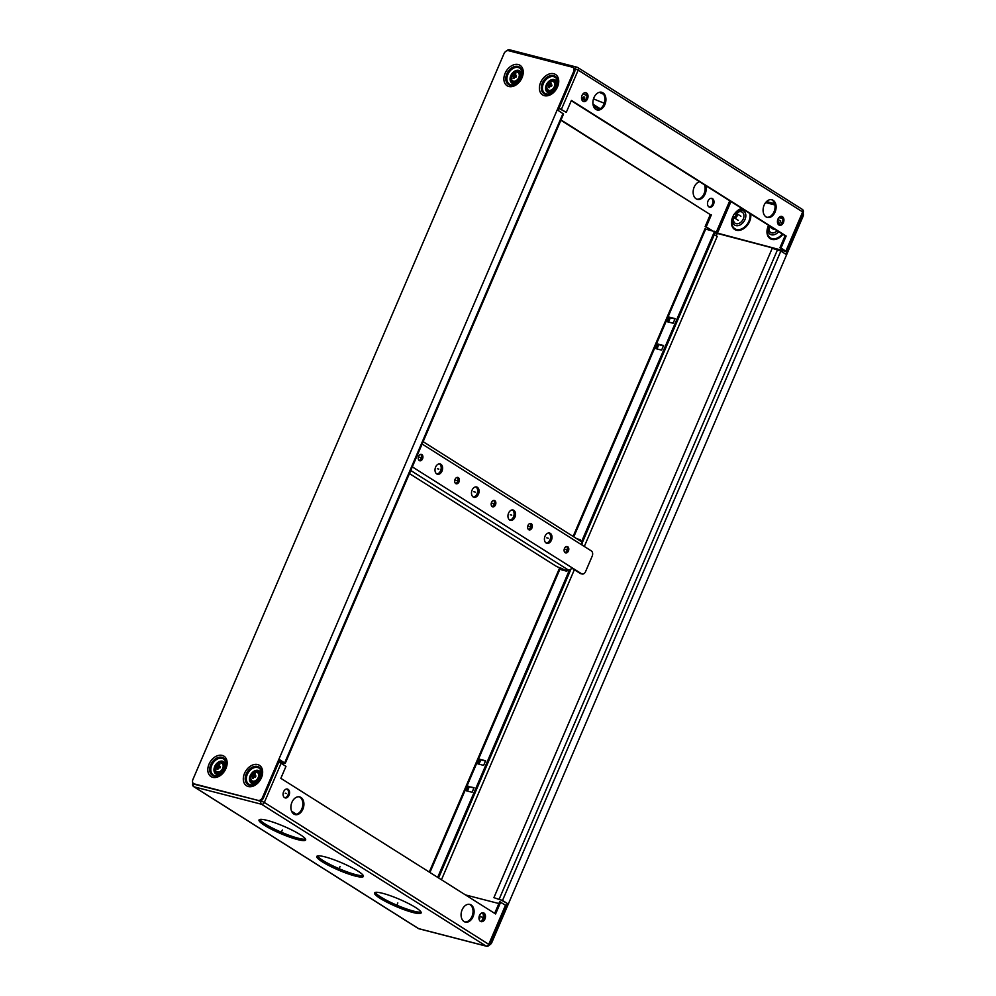 <?xml version="1.0" encoding="UTF-8"?>
<svg xmlns="http://www.w3.org/2000/svg" width="996" height="996" viewBox="0 0 996 996"><rect width="100%" height="100%" fill="white"/><g stroke="black" fill="none" stroke-linecap="round" stroke-linejoin="round"><path stroke-width="1.49" d="M771.041 226.876A2.44 1.718 122.3 0 1 769.92 227.001A2.44 1.718 122.3 0 1 769.559 226.851A2.44 1.718 122.3 0 1 768.912 225.532A8.354 5.889 122.3 0 0 771.402 234.77A8.354 5.889 122.3 0 0 778.648 231.682M734.6 213.916A2.44 1.718 122.3 0 1 734.824 213.742A2.44 1.718 122.3 0 1 736.305 213.405A2.44 1.718 122.3 0 1 736.667 213.555A2.44 1.718 122.3 0 1 737.065 216.057A2.44 1.718 122.3 0 1 734.413 217.825A2.44 1.718 122.3 0 1 734.064 217.676A2.44 1.718 122.3 0 1 733.442 215.933A2.44 1.718 122.3 0 1 733.492 215.659M733.654 214.949A1.569 1.108 122.3 0 1 735.857 215.522A1.569 1.108 122.3 0 1 733.654 214.949M559.03 108.452L566.276 112.361L559.092 108.191M555.096 77.265A9.512 6.711 -57.7 0 0 553.751 76.692A9.512 6.711 -57.7 0 0 543.853 82.631A9.512 6.711 -57.7 0 0 544.924 93.35M519.588 68.089A9.512 6.711 -57.7 0 0 518.244 67.516A9.512 6.711 -57.7 0 0 508.346 73.455A9.512 6.711 -57.7 0 0 509.429 84.174M711.094 230.325L705.156 226.578L710.285 214.601L560.885 120.242M711.331 198.291A4.569 3.15 -75.5 0 1 711.455 198.366A4.569 3.15 -75.5 0 1 712.713 203.396A4.569 3.15 -75.5 0 1 709.09 207.006M704.409 184.783A9.126 6.312 -75.5 0 1 703.649 194.581A9.126 6.312 -75.5 0 1 696.851 199.188M561.022 119.931L710.285 214.601M571.281 100.708L785.097 235.753L779.955 247.718L784.724 250.992L715.228 232.529M712.165 230.599L706.226 226.851L711.356 214.875M708.965 206.931A4.569 3.15 104.5 0 0 709.6 207.205A4.569 3.15 104.5 0 0 713.659 204.056A4.569 3.15 104.5 0 0 712.514 198.64A4.569 3.15 104.5 0 0 711.891 198.366A4.569 3.15 104.5 0 0 707.832 201.516A4.569 3.15 104.5 0 0 708.965 206.931M699.541 181.72A9.126 6.312 104.5 0 0 693.39 189.638A9.126 6.312 104.5 0 0 696.117 198.814A9.126 6.312 104.5 0 0 697.374 199.362A9.126 6.312 104.5 0 0 704.371 195.465A9.126 6.312 104.5 0 0 705.666 185.58M771.352 199.648A9.126 6.312 -75.5 0 1 772.099 200.034A9.126 6.312 -75.5 0 1 774.49 210.48A9.126 6.312 -75.5 0 1 766.796 217.265M601.161 92.155A9.126 6.312 -75.5 0 1 601.908 92.541A9.126 6.312 -75.5 0 1 604.298 102.986A9.126 6.312 -75.5 0 1 596.604 109.772M585.374 92.64A4.569 3.15 -75.5 0 1 586.457 98.579A4.569 3.15 -75.5 0 1 583.121 101.343M781.275 216.369A4.569 3.15 -75.5 0 1 782.358 222.307A4.569 3.15 -75.5 0 1 779.021 225.071M566.276 112.361L571.418 100.397L786.155 236.027L781.026 247.992L786.442 251.615L715.091 232.84M785.097 235.753L786.155 236.027M777.951 219.132A4.569 3.15 104.5 0 0 779.544 225.283A4.569 3.15 104.5 0 0 783.416 222.594A4.569 3.15 104.5 0 0 781.823 216.443A4.569 3.15 104.5 0 0 777.951 219.132M582.05 95.404A4.569 3.15 104.5 0 0 583.644 101.555A4.569 3.15 104.5 0 0 587.515 98.853A4.569 3.15 104.5 0 0 585.922 92.715A4.569 3.15 104.5 0 0 582.05 95.404M595.857 109.398A9.126 6.312 104.5 0 0 597.127 109.946A9.126 6.312 104.5 0 0 605.244 103.634A9.126 6.312 104.5 0 0 602.966 92.815A9.126 6.312 104.5 0 0 601.696 92.267A9.126 6.312 104.5 0 0 593.591 98.579A9.126 6.312 104.5 0 0 595.857 109.398M766.048 216.891A9.126 6.312 104.5 0 0 767.318 217.439A9.126 6.312 104.5 0 0 775.436 211.127A9.126 6.312 104.5 0 0 773.157 200.308A9.126 6.312 104.5 0 0 771.888 199.76A9.126 6.312 104.5 0 0 763.783 206.06A9.126 6.312 104.5 0 0 766.048 216.891M705.156 226.578L706.226 226.851M781.026 247.992L779.955 247.718M599.231 92.317A26.382 4.121 23.2 0 1 603.601 94.296M604.248 103.148A26.382 4.121 23.2 0 1 593.504 98.828M586.968 95.765A26.382 4.121 23.2 0 1 583.108 93.749M554.286 86.714A4.93 3.474 -57.7 0 0 552.755 81.348A4.93 3.474 -57.7 0 0 547.389 84.934A4.93 3.474 -57.7 0 0 548.908 90.3A4.93 3.474 -57.7 0 0 554.286 86.714M549.555 84.423L548.472 84.237L547.962 85.432L549.045 85.631L548.535 87.474L549.468 87.71L549.966 85.868L551.51 86.353L552.021 85.146L550.477 84.672L551.435 83.104L550.514 82.867L549.555 84.423L550.713 84.809M548.908 85.594L548.472 84.237M549.867 86.142L549.045 85.631M549.282 84.747L550.589 85.083M550.477 84.672L551.884 85.419M551.261 83.34L550.514 82.867M518.779 77.539A4.93 3.474 -57.7 0 0 517.248 72.173A4.93 3.474 -57.7 0 0 511.882 75.758A4.93 3.474 -57.7 0 0 513.413 81.124A4.93 3.474 -57.7 0 0 518.779 77.539M514.048 75.248L512.965 75.061L512.454 76.256L513.538 76.455L513.04 78.298L513.961 78.535L514.459 76.692L516.003 77.178L516.513 75.97L514.982 75.497L515.928 73.928L515.007 73.692L514.048 75.248L515.206 75.634M513.413 76.418L512.965 75.061M514.359 76.966L513.538 76.455M513.774 75.572L515.094 75.908M514.982 75.497L516.389 76.244M515.754 74.165L515.007 73.692M251.291 775.76A4.93 3.474 -57.7 0 0 252.822 781.125A4.93 3.474 -57.7 0 0 258.188 777.552A4.93 3.474 -57.7 0 0 256.657 772.186A4.93 3.474 -57.7 0 0 251.291 775.76M255.412 777.179L253.88 776.693L253.37 778.548L252.449 778.312L252.374 775.062L255.35 773.942L254.391 775.498L255.935 775.984L255.412 777.179M255.798 776.258L254.391 775.498M254.615 775.647L253.183 775.573L252.822 776.432M252.947 776.457L253.768 776.98M252.374 775.062L253.183 775.573M253.47 775.262L254.503 775.921M254.428 773.705L255.175 774.178M215.796 766.584A4.93 3.474 -57.7 0 0 217.315 771.95A4.93 3.474 -57.7 0 0 222.681 768.377A4.93 3.474 -57.7 0 0 221.162 763.011A4.93 3.474 -57.7 0 0 215.796 766.584M219.917 768.003L218.373 767.518L217.875 769.373L216.941 769.136L216.879 765.887L219.842 764.766L218.883 766.322L220.427 766.808L219.917 768.003M220.29 767.082L218.883 766.322M219.12 766.472L217.688 766.397L217.315 767.256M217.452 767.281L218.273 767.804M216.879 765.887L217.688 766.397M217.962 766.086L218.996 766.746M218.921 764.53L219.668 765.003M498.872 903.546L465.418 894.906M500.727 901.99L495.597 913.955L280.847 778.324L285.976 766.36L281.121 763.285L264.338 802.427L489.372 944.743L506.142 905.601L499.656 901.704L494.663 913.369M296.459 814.28L291.591 811.217M299.149 796.812A9.126 6.312 -75.5 0 1 299.883 797.186A9.126 6.312 -75.5 0 1 302.286 807.632A9.126 6.312 -75.5 0 1 294.592 814.429M469.34 904.306A9.126 6.312 -75.5 0 1 470.075 904.679A9.126 6.312 -75.5 0 1 472.478 915.125A9.126 6.312 -75.5 0 1 464.783 921.91M482.811 912.734A4.569 3.15 -75.5 0 1 483.894 918.673A4.569 3.15 -75.5 0 1 480.57 921.437M286.91 788.994A4.569 3.15 -75.5 0 1 287.993 794.945A4.569 3.15 -75.5 0 1 284.669 797.709M289.052 795.219A4.569 3.15 104.5 0 0 287.471 789.069A4.569 3.15 104.5 0 0 283.586 791.758A4.569 3.15 104.5 0 0 285.18 797.908A4.569 3.15 104.5 0 0 289.052 795.219M484.965 918.947A4.569 3.15 104.5 0 0 483.371 912.797A4.569 3.15 104.5 0 0 479.487 915.498A4.569 3.15 104.5 0 0 481.08 921.636A4.569 3.15 104.5 0 0 484.965 918.947M471.145 904.953A9.126 6.312 104.5 0 0 469.875 904.405A9.126 6.312 104.5 0 0 461.771 910.718A9.126 6.312 104.5 0 0 464.036 921.537A9.126 6.312 104.5 0 0 465.306 922.084A9.126 6.312 104.5 0 0 473.411 915.772A9.126 6.312 104.5 0 0 471.145 904.953M300.954 797.46A9.126 6.312 104.5 0 0 299.684 796.912A9.126 6.312 104.5 0 0 291.579 803.224A9.126 6.312 104.5 0 0 293.845 814.043A9.126 6.312 104.5 0 0 295.115 814.591A9.126 6.312 104.5 0 0 303.22 808.291A9.126 6.312 104.5 0 0 300.954 797.46M355.286 876.044A25.361 3.972 23.2 0 1 329.614 865.935A25.361 3.972 23.2 0 1 316.765 856.448A25.361 3.972 23.2 0 1 324.895 856.846A25.361 3.972 23.2 0 1 350.555 866.956A25.361 3.972 23.2 0 1 363.403 876.443A25.361 3.972 23.2 0 1 355.286 876.044M297.543 839.566A25.361 3.972 23.2 0 1 271.871 829.469A25.361 3.972 23.2 0 1 259.022 819.982A25.361 3.972 23.2 0 1 267.14 820.38A25.361 3.972 23.2 0 1 292.812 830.49A25.361 3.972 23.2 0 1 305.66 839.964A25.361 3.972 23.2 0 1 297.543 839.566M413.029 912.51A25.361 3.972 23.2 0 1 387.357 902.401A25.361 3.972 23.2 0 1 374.508 892.926A25.361 3.972 23.2 0 1 382.638 893.312A25.361 3.972 23.2 0 1 408.31 903.422A25.361 3.972 23.2 0 1 421.146 912.909A25.361 3.972 23.2 0 1 413.029 912.51M375.231 892.416A25.361 3.972 -156.8 0 0 389.984 902.04A25.361 3.972 -156.8 0 0 413.614 911.128A25.361 3.972 -156.8 0 0 421.022 912.037M317.487 855.938A25.361 3.972 -156.8 0 0 332.241 865.561A25.361 3.972 -156.8 0 0 355.871 874.662A25.361 3.972 -156.8 0 0 363.279 875.559M259.744 819.471A25.361 3.972 -156.8 0 0 274.498 829.095A25.361 3.972 -156.8 0 0 298.128 838.184A25.361 3.972 -156.8 0 0 305.535 839.093M223.502 758.915A9.512 6.711 -57.7 0 0 222.145 758.342A9.512 6.711 -57.7 0 0 212.26 764.293A9.512 6.711 -57.7 0 0 213.331 775.013M258.997 768.09A9.512 6.711 -57.7 0 0 257.653 767.518A9.512 6.711 -57.7 0 0 247.755 773.469A9.512 6.711 -57.7 0 0 248.838 784.188M281.121 763.285L278.793 762.177M567.284 570.198L566.077 569.426L568.355 570.023A3.249 2.291 -57.7 0 0 571.891 567.658L581.552 573.758A4.059 2.801 -75.5 0 0 582.112 574.007A4.059 2.801 -75.5 0 0 585.561 571.617L592.197 556.142A4.059 2.801 -75.5 0 0 591.35 550.925L581.676 544.812A3.249 2.291 -57.7 0 0 581.141 541.488L423.126 441.676M478.466 494.141A5.329 3.685 104.5 0 0 476.611 486.969A5.329 3.685 104.5 0 0 472.092 490.107A5.329 3.685 104.5 0 0 473.947 497.29A5.329 3.685 104.5 0 0 478.466 494.141M514.944 517.173A5.329 3.685 104.5 0 0 513.077 510.002A5.329 3.685 104.5 0 0 508.558 513.152A5.329 3.685 104.5 0 0 510.413 520.323A5.329 3.685 104.5 0 0 514.944 517.173M551.411 540.206A5.329 3.685 104.5 0 0 549.555 533.034A5.329 3.685 104.5 0 0 545.024 536.184A5.329 3.685 104.5 0 0 546.879 543.355A5.329 3.685 104.5 0 0 551.411 540.206M442 471.108A5.329 3.685 104.5 0 0 440.145 463.937A5.329 3.685 104.5 0 0 435.613 467.074A5.329 3.685 104.5 0 0 437.481 474.245A5.329 3.685 104.5 0 0 442 471.108M495.485 504.897A3.299 2.278 104.5 0 0 494.34 500.453A3.299 2.278 104.5 0 0 491.538 502.395A3.299 2.278 104.5 0 0 492.684 506.84A3.299 2.278 104.5 0 0 495.485 504.897M459.019 481.852A3.299 2.278 104.5 0 0 457.874 477.42A3.299 2.278 104.5 0 0 455.072 479.362A3.299 2.278 104.5 0 0 456.218 483.807A3.299 2.278 104.5 0 0 459.019 481.852M422.553 458.82A3.299 2.278 104.5 0 0 421.395 454.388A3.299 2.278 104.5 0 0 418.594 456.33A3.299 2.278 104.5 0 0 419.752 460.775A3.299 2.278 104.5 0 0 422.553 458.82M531.964 527.93A3.299 2.278 104.5 0 0 530.806 523.485A3.299 2.278 104.5 0 0 528.005 525.427A3.299 2.278 104.5 0 0 529.162 529.872A3.299 2.278 104.5 0 0 531.964 527.93M568.43 550.962A3.299 2.278 104.5 0 0 567.272 546.518A3.299 2.278 104.5 0 0 564.471 548.46A3.299 2.278 104.5 0 0 565.628 552.905A3.299 2.278 104.5 0 0 568.43 550.962M566.45 571.094L560.686 568.044A4.059 0.635 23.2 0 1 555.419 565.765L409.456 473.586M570.608 569.949L569.812 571.791M571.692 568.069L580.133 573.397A4.059 2.801 104.5 0 0 580.693 573.646L582.112 574.007M475.876 486.895A5.329 3.685 -75.5 0 1 477.047 493.779A5.329 3.685 -75.5 0 1 473.262 497.004M512.342 509.927A5.329 3.685 -75.5 0 1 513.513 516.812A5.329 3.685 -75.5 0 1 509.728 520.037M548.808 532.96A5.329 3.685 -75.5 0 1 549.991 539.844A5.329 3.685 -75.5 0 1 546.206 543.069M439.41 463.862A5.329 3.685 -75.5 0 1 440.581 470.747A5.329 3.685 -75.5 0 1 436.796 473.959M493.58 500.44A3.299 2.278 -75.5 0 1 494.066 504.524A3.299 2.278 -75.5 0 1 492.024 506.478M457.114 477.408A3.299 2.278 -75.5 0 1 457.6 481.491A3.299 2.278 -75.5 0 1 455.558 483.446M420.648 454.375A3.299 2.278 -75.5 0 1 421.134 458.459A3.299 2.278 -75.5 0 1 419.079 460.413M530.059 523.473A3.299 2.278 -75.5 0 1 530.532 527.556A3.299 2.278 -75.5 0 1 528.49 529.523M566.525 546.505A3.299 2.278 -75.5 0 1 567.01 550.589A3.299 2.278 -75.5 0 1 564.956 552.556M581.95 544.986L582.137 543.057M802.988 212.995A4.059 2.864 -57.7 0 1 803 216.493L491.912 942.328A4.059 2.864 -57.7 0 1 489.148 945.142M489.957 943.374A4.059 2.864 122.3 0 0 491.003 941.755L507.387 903.534L502.519 900.459L493.904 897.657L772.224 248.278L780.852 251.079L785.707 254.142L802.091 215.92A4.059 2.864 122.3 0 0 802.278 212.82M493.904 897.657L501.461 900.185L507.387 903.534M714.319 234.633L717.195 236.438L584.303 546.48M574.343 569.737L441.452 879.767M717.132 233.799L716.261 235.853M573.123 536.421L704.931 228.906L715.526 231.819L582.013 543.343M571.019 568.99L438.589 877.962M580.22 540.006L577.817 539.384M562.752 568.766L562.217 569.998M485.475 761.068L480.831 759.873L478.989 764.169M473.947 787.973L469.303 786.765L467.46 791.073M663.448 345.836L658.804 344.641L656.962 348.936M674.977 318.944L670.333 317.736L668.49 322.044M714.618 231.234L581.515 541.799M569.426 569.998L437.68 877.376M579.921 540.716L580.357 539.695L576.908 538.811M567.459 569.787L566.849 571.206L561.171 569.737L561.781 568.318M477.956 763.907L483.633 765.376L485.6 760.77L479.923 759.301L477.956 763.907M468.394 786.193L466.427 790.799L472.104 792.268L474.071 787.662L469.303 786.765M655.916 348.662L661.605 350.131L663.573 345.525L657.895 344.056L655.916 348.662M667.445 321.77L673.134 323.239L675.101 318.633L669.424 317.164L667.445 321.77M479.923 759.301L480.831 759.873M657.895 344.056L658.804 344.641M669.424 317.164L670.333 317.736M258.101 800.398L194.195 783.877A4.059 2.864 122.3 0 1 193.598 783.628L194.519 784.201A4.059 2.864 -57.7 0 0 195.104 784.462L258.101 800.398A4.059 2.864 122.3 0 0 262.521 797.447L573.609 71.612A4.059 2.864 122.3 0 0 572.937 67.442A4.059 2.864 122.3 0 0 572.351 67.193L508.446 50.672A4.059 2.864 122.3 0 0 504.026 53.622L192.925 779.457A4.059 2.864 122.3 0 0 193.598 783.628A2.54 1.755 104.5 0 0 194.12 786.84L418.594 928.608L486.048 946.051A2.54 1.793 -57.7 0 0 488.812 944.208L505.582 905.053M572.937 67.442L573.845 68.027A4.059 2.864 -57.7 0 1 574.518 72.185L558.134 110.419L563.549 114.03L285.23 763.409L279.814 759.799L263.43 798.02A4.059 2.864 -57.7 0 1 259.01 800.971M285.23 763.409L278.917 761.878M279.677 760.11L283.835 762.812L279.017 761.629M224.523 769.734L223.54 771.29A10.296 7.271 -57.7 0 0 224.523 769.734A10.296 7.271 -57.7 0 0 221.921 757.296A10.296 7.271 -57.7 0 0 210.716 764.779A10.296 7.271 -57.7 0 0 213.916 775.996A10.296 7.271 -57.7 0 0 223.54 771.29A9.512 6.711 122.3 0 1 214.675 775.585A9.512 6.711 122.3 0 1 211.725 765.214A9.512 6.711 122.3 0 1 222.083 758.305A9.512 6.711 122.3 0 1 224.511 769.759M555.158 89.603A9.512 6.711 122.3 0 1 546.269 93.923A9.512 6.711 122.3 0 1 543.318 83.564A9.512 6.711 122.3 0 1 553.676 76.642A9.512 6.711 122.3 0 1 556.104 88.109M519.651 80.427A9.512 6.711 122.3 0 1 510.774 84.747A9.512 6.711 122.3 0 1 507.811 74.389A9.512 6.711 122.3 0 1 518.181 67.467A9.512 6.711 122.3 0 1 520.597 78.933M259.06 780.441A9.512 6.711 122.3 0 1 250.183 784.761A9.512 6.711 122.3 0 1 247.232 774.39A9.512 6.711 122.3 0 1 257.591 767.48A9.512 6.711 122.3 0 1 260.018 778.934A10.296 7.271 -57.7 0 0 257.429 766.472A10.296 7.271 -57.7 0 0 246.211 773.954A10.296 7.271 -57.7 0 0 249.411 785.172A10.296 7.271 -57.7 0 0 259.047 780.466A10.296 7.271 -57.7 0 0 260.031 778.909L259.047 780.466M584.777 97.135L583.718 96.861M780.69 220.863L779.619 220.589M550.838 85.83L549.742 85.133M515.33 76.655L514.235 75.957M254.739 776.656L253.644 775.971M219.245 767.48L218.149 766.796M397.827 902.911L397.242 904.293M340.084 866.445L339.487 867.827M282.341 829.979L281.744 831.361M482.226 917.216L481.155 916.943M286.325 793.488L285.254 793.214M473.859 491.763L475.279 492.124M510.326 514.795L511.745 515.156M546.792 537.828L548.223 538.201M437.393 468.73L438.813 469.091M492.099 503.279L493.518 503.64M455.62 480.246L457.04 480.607M419.154 457.214L420.573 457.575M528.565 526.311L529.984 526.672M565.031 549.344L566.45 549.717M599.069 109.436L593.33 105.8M585.038 100.571L581.54 98.355M715.95 232.989L729.744 200.794M581.602 96.961L585.86 99.65M592.981 104.144L600.302 108.776M766.534 201.566L774.627 203.657M785.894 251.067L802.664 211.924L578.19 70.143L561.42 109.299M577.406 67.392A2.54 1.793 122.3 0 1 577.78 67.541A2.54 1.793 122.3 0 1 578.19 70.143L574.904 68.724A2.54 1.755 -75.5 0 1 577.058 67.23A2.54 1.755 -75.5 0 1 577.406 67.392M786.442 251.615L803.224 212.459L802.664 211.924A2.54 1.793 -57.7 0 0 802.241 209.322L577.78 67.541A2.54 2.54 0 0 0 577.058 67.23L509.603 49.8A2.54 1.755 104.5 0 0 507.848 50.609M730.977 201.566L717.269 233.562M774.938 204.977L765.625 202.574M768.613 225.333A12.089 8.528 -57.7 0 0 771.937 239.414A12.089 8.528 -57.7 0 0 782.893 234.359M782.545 217.912A12.089 8.528 -57.7 0 0 781.35 217.464A12.089 8.528 -57.7 0 0 779.233 217.265M733.529 215.373A12.089 8.528 -57.7 0 0 736.43 230.238A12.089 8.528 -57.7 0 0 746.776 225.943A12.089 8.528 -57.7 0 0 750.66 214.003M741.796 208.401A12.089 8.528 -57.7 0 0 734.351 214.065M768.862 225.494A11.367 8.03 -57.7 0 0 772.037 238.654A11.367 8.03 -57.7 0 0 782.283 233.973M782.819 218.908A11.367 8.03 -57.7 0 0 780.889 218.012A11.367 8.03 -57.7 0 0 778.723 217.825M777.776 219.568A8.354 5.889 122.3 0 1 777.901 219.606A8.354 5.889 122.3 0 1 781.3 223.963M777.44 221.212A6.561 4.631 122.3 0 1 779.457 225.034M777.104 230.699A6.561 4.631 122.3 0 1 771.651 232.865A6.561 4.631 122.3 0 1 769.286 226.615M733.417 216.207A11.367 8.03 -57.7 0 0 736.53 229.478A11.367 8.03 -57.7 0 0 746.577 225.059A11.367 8.03 -57.7 0 0 749.751 213.418M742.356 208.762A11.367 8.03 -57.7 0 0 735.06 213.605M735.098 213.58A8.354 5.889 122.3 0 1 742.406 210.43A8.354 5.889 122.3 0 1 744.996 219.518A8.354 5.889 122.3 0 1 735.895 225.594A8.354 5.889 122.3 0 1 733.417 216.257M736.33 213.418A6.561 4.631 122.3 0 1 741.261 211.775A6.561 4.631 122.3 0 1 743.29 218.921A6.561 4.631 122.3 0 1 736.156 223.689A6.561 4.631 122.3 0 1 733.791 217.439M509.952 49.949A2.54 1.755 104.5 0 0 509.603 49.8A2.54 2.54 0 0 0 506.914 50.771M554.05 90.935A7.271 5.129 122.3 0 1 548.547 92.777A7.271 5.129 122.3 0 1 546.294 84.859A7.271 5.129 122.3 0 1 554.212 79.568A7.271 5.129 122.3 0 1 556.826 86.528M550.128 81.224A6.561 4.631 122.3 0 1 554.112 80.327A6.561 4.631 122.3 0 1 556.154 87.474A6.561 4.631 122.3 0 1 549.008 92.242A6.561 4.631 122.3 0 1 546.381 87.162M518.543 81.759A7.271 5.129 122.3 0 1 513.052 83.602A7.271 5.129 122.3 0 1 510.786 75.684A7.271 5.129 122.3 0 1 518.717 70.392A7.271 5.129 122.3 0 1 521.331 77.352M514.621 72.061A6.561 4.631 122.3 0 1 518.617 71.152A6.561 4.631 122.3 0 1 520.647 78.298A6.561 4.631 122.3 0 1 513.513 83.066A6.561 4.631 122.3 0 1 510.873 77.987M547.078 84.859A5.366 3.785 122.3 0 0 548.696 90.686A5.366 3.785 122.3 0 0 554.535 86.926A5.366 3.785 -57.7 0 0 554.585 86.801A5.366 3.785 122.3 0 0 552.967 80.962A5.366 3.785 122.3 0 0 547.14 84.722A5.366 3.785 -57.7 0 0 547.078 84.859A5.777 4.071 122.3 0 1 547.103 84.797A5.777 4.071 122.3 0 1 547.377 84.237M547.912 83.39A5.777 4.071 122.3 0 1 554.162 81.099A5.777 4.071 122.3 0 1 555.121 87.026A5.777 4.071 122.3 0 1 555.058 87.162A5.777 4.071 122.3 0 1 547.987 90.86A5.777 4.071 122.3 0 1 547.041 84.934M548.086 90.91A5.777 4.071 -57.7 0 0 548.174 90.972A5.777 4.071 -57.7 0 0 555.295 87.138A5.777 4.071 -57.7 0 0 555.382 86.938A5.777 4.071 -57.7 0 0 554.336 81.211A5.777 4.071 -57.7 0 0 554.249 81.162M554.423 88.681A5.266 3.71 -57.7 0 0 554.959 87.847M511.571 75.684A5.366 3.785 122.3 0 0 513.189 81.51A5.366 3.785 122.3 0 0 519.028 77.75A5.366 3.785 -57.7 0 0 519.09 77.626A5.366 3.785 122.3 0 0 517.472 71.787A5.366 3.785 122.3 0 0 511.633 75.547A5.366 3.785 -57.7 0 0 511.571 75.684A5.777 4.071 122.3 0 1 511.595 75.621A5.777 4.071 122.3 0 1 511.869 75.061M512.405 74.214A5.777 4.071 122.3 0 1 518.655 71.924A5.777 4.071 122.3 0 1 519.613 77.85A5.777 4.071 122.3 0 1 519.551 77.987A5.777 4.071 122.3 0 1 512.492 81.684A5.777 4.071 122.3 0 1 511.533 75.758M512.579 81.734A5.777 4.071 -57.7 0 0 512.666 81.797A5.777 4.071 -57.7 0 0 519.8 77.962A5.777 4.071 -57.7 0 0 519.875 77.763A5.777 4.071 -57.7 0 0 518.841 72.036A5.777 4.071 -57.7 0 0 518.742 71.986M518.928 79.506A5.266 3.71 -57.7 0 0 519.451 78.672M258.499 777.627A5.366 3.785 122.3 0 1 258.437 777.764A5.366 3.785 122.3 0 1 252.598 781.511A5.366 3.785 122.3 0 1 250.98 775.685A5.366 3.785 122.3 0 1 251.042 775.56A5.366 3.785 122.3 0 1 256.881 771.8A5.366 3.785 122.3 0 1 258.499 777.627M251.814 774.216A5.777 4.071 122.3 0 1 258.064 771.925A5.777 4.071 122.3 0 1 259.022 777.851A5.777 4.071 122.3 0 1 258.96 778A5.777 4.071 122.3 0 1 251.901 781.686A5.777 4.071 122.3 0 1 250.942 775.772M250.98 775.685A5.777 4.071 122.3 0 1 251.004 775.623A5.777 4.071 122.3 0 1 251.291 775.062M251.988 781.748A5.777 4.071 -57.7 0 0 252.088 781.81A5.777 4.071 -57.7 0 0 259.209 777.976A5.777 4.071 -57.7 0 0 259.296 777.764A5.777 4.071 -57.7 0 0 258.25 772.049A5.777 4.071 -57.7 0 0 258.163 771.987M258.338 779.507A5.266 3.71 -57.7 0 0 258.86 778.673M222.992 768.451A5.366 3.785 122.3 0 1 222.942 768.588A5.366 3.785 122.3 0 1 217.103 772.336A5.366 3.785 122.3 0 1 215.485 766.509A5.366 3.785 122.3 0 1 215.534 766.385A5.366 3.785 122.3 0 1 221.373 762.625A5.366 3.785 122.3 0 1 222.992 768.451M216.319 765.04A5.777 4.071 122.3 0 1 222.569 762.749A5.777 4.071 122.3 0 1 223.527 768.675A5.777 4.071 122.3 0 1 223.465 768.825A5.777 4.071 122.3 0 1 216.393 772.51A5.777 4.071 122.3 0 1 215.447 766.596M215.472 766.509A5.777 4.071 122.3 0 1 215.51 766.447A5.777 4.071 122.3 0 1 215.783 765.887M216.493 772.572A5.777 4.071 -57.7 0 0 216.58 772.635A5.777 4.071 -57.7 0 0 223.702 768.8A5.777 4.071 -57.7 0 0 223.789 768.588A5.777 4.071 -57.7 0 0 222.743 762.874A5.777 4.071 -57.7 0 0 222.656 762.812M222.83 770.331A5.266 3.71 -57.7 0 0 223.365 769.497M482.313 912.784A6.561 4.631 122.3 0 1 481.18 921.362M479.823 918.175L479.412 915.685L480.333 916.258M417.922 928.197A2.54 1.793 -57.7 0 0 418.22 928.459A2.54 2.54 0 0 0 418.943 928.77L486.397 946.2A2.54 1.755 -75.5 0 1 486.048 946.051L261.575 804.27A2.54 1.755 -75.5 0 1 261.039 801.008L264.338 802.427A2.54 1.793 122.3 0 1 261.575 804.27L194.12 786.84A2.54 1.793 122.3 0 1 193.759 786.678L418.22 928.459A2.54 1.793 -57.7 0 0 418.594 928.608A2.54 1.755 104.5 0 0 418.943 928.77A2.54 1.755 104.5 0 0 419.328 928.807M193.759 786.678A2.54 2.54 0 0 1 192.776 783.541L193.498 783.553M260.541 800.884L261.238 800.56M222.457 772.597A7.271 5.129 122.3 0 1 216.954 774.44A7.271 5.129 122.3 0 1 214.7 766.509A7.271 5.129 122.3 0 1 222.618 761.218A7.271 5.129 122.3 0 1 225.233 768.19M218.535 762.886A6.561 4.631 122.3 0 1 222.519 761.99A6.561 4.631 122.3 0 1 224.561 769.124A6.561 4.631 122.3 0 1 217.414 773.892A6.561 4.631 122.3 0 1 214.787 768.825M257.952 781.773A7.271 5.129 122.3 0 1 252.461 783.615A7.271 5.129 122.3 0 1 250.195 775.685A7.271 5.129 122.3 0 1 258.126 770.394A7.271 5.129 122.3 0 1 260.74 777.366M254.042 772.062A6.561 4.631 122.3 0 1 258.026 771.165A6.561 4.631 122.3 0 1 260.056 778.299A6.561 4.631 122.3 0 1 252.922 783.068A6.561 4.631 122.3 0 1 250.295 778M412.319 466.875L571.891 567.658M581.676 544.812L422.117 444.029M568.355 570.023L410.775 470.498M580.133 573.397L581.552 573.758M780.852 251.079L502.519 900.459M803 216.493L802.091 215.92M491.003 941.755L491.912 942.328M499.233 899.039L777.552 249.66M705.741 228.943L573.783 536.832M560.437 567.969L429.923 872.484M212.771 777.341A12.089 8.528 -57.7 0 0 225.93 768.551A12.089 8.528 -57.7 0 0 222.17 755.391A12.089 8.528 -57.7 0 0 209.011 764.181A12.089 8.528 -57.7 0 0 212.771 777.341M553.764 73.729A12.089 8.528 -57.7 0 0 540.604 82.519A12.089 8.528 -57.7 0 0 544.364 95.678A12.089 8.528 -57.7 0 0 557.523 86.889A12.089 8.528 -57.7 0 0 553.764 73.729M518.269 64.553A12.089 8.528 -57.7 0 0 505.097 73.343A12.089 8.528 -57.7 0 0 508.856 86.503A12.089 8.528 -57.7 0 0 522.016 77.725A12.089 8.528 -57.7 0 0 518.269 64.553M248.265 786.516A12.089 8.528 -57.7 0 0 261.438 777.727A12.089 8.528 -57.7 0 0 257.678 764.567A12.089 8.528 -57.7 0 0 244.518 773.357A12.089 8.528 -57.7 0 0 248.265 786.516M284.669 762.861L563.001 113.482M262.521 797.447L263.43 798.02M574.518 72.185L573.609 71.612M194.195 783.877L195.104 784.462M545.509 94.334A10.296 7.271 -57.7 0 0 555.133 89.64A10.296 7.271 -57.7 0 0 556.117 88.071A10.296 7.271 -57.7 0 0 553.515 75.646A10.296 7.271 -57.7 0 0 542.31 83.129A10.296 7.271 -57.7 0 0 545.509 94.334M510.002 85.158A10.296 7.271 -57.7 0 0 519.626 80.464A10.296 7.271 -57.7 0 0 520.622 78.896A10.296 7.271 -57.7 0 0 518.007 66.471A10.296 7.271 -57.7 0 0 506.802 73.953A10.296 7.271 -57.7 0 0 510.002 85.158M773.817 229.541L769.559 226.851M740.912 216.244L736.667 213.555M738.322 220.365L734.064 217.676M803.224 212.459A2.54 2.54 0 0 0 802.241 209.322M554.162 81.099C551.311 79.979 548.908 81.236 546.941 84.847C545.82 86.951 546.169 88.955 547.987 90.86L548.174 90.972C551.137 92.055 553.552 90.81 555.407 87.25C556.428 84.573 556.067 82.556 554.336 81.211L554.162 81.099M518.655 71.924C515.804 70.803 513.401 72.061 511.446 75.671C510.326 77.775 510.674 79.78 512.492 81.684L512.666 81.797C515.642 82.88 518.057 81.635 519.912 78.074C520.92 75.397 520.572 73.38 518.841 72.036L518.655 71.924M250.855 775.685C249.735 777.789 250.083 779.793 251.901 781.686L252.088 781.81C255.051 782.893 257.466 781.648 259.321 778.075C260.329 775.398 259.981 773.394 258.25 772.049L258.064 771.925C255.225 770.817 252.822 772.062 250.855 775.685M215.348 766.509C214.227 768.613 214.576 770.618 216.393 772.51L216.58 772.635C219.543 773.718 221.959 772.473 223.814 768.9C224.835 766.223 224.474 764.218 222.743 762.874L222.569 762.749C219.718 761.641 217.315 762.886 215.348 766.509M486.397 946.2A2.54 2.54 0 0 0 489.372 944.743M429.276 872.073L559.702 567.745M555.133 89.64L556.117 88.071M519.626 80.464L520.622 78.896"/></g></svg>
